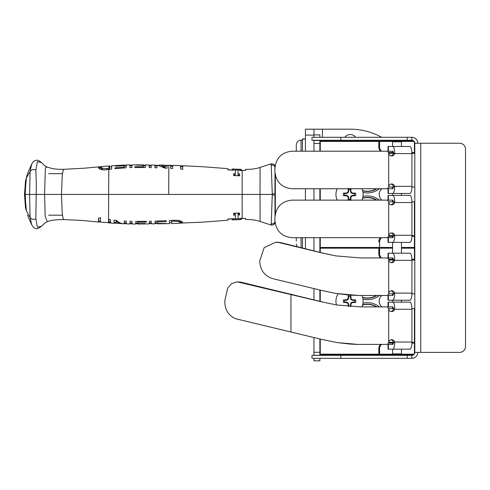 <?xml version="1.0" encoding="UTF-8"?>
<svg xmlns="http://www.w3.org/2000/svg" width="490" height="490" viewBox="0 0 490 490"><rect width="100%" height="100%" fill="white"/><g stroke="black" fill="none" stroke-linecap="round" stroke-linejoin="round"><path stroke-width="0.73" d="M362.992 299.206A19.282 19.282 0 0 0 379.401 295.47M362.655 297.595A17.799 17.799 0 0 0 376.847 295.47M379.37 306.881A19.282 19.282 0 0 0 362.992 303.169M376.81 306.881A17.799 17.799 0 0 0 362.655 304.78M393.274 354.582L320.258 354.582L319.878 354.203L319.878 338.945M319.878 301.289L319.878 289.994M319.878 252.35L319.878 248.173L320.24 247.811L319.878 247.456L319.878 237.675M320.258 237.675L320.258 247.456L319.878 247.456L319.878 248.173L320.258 247.793M320.258 339.037L320.258 354.203L319.878 354.203L319.878 355.36M380.448 257.948A6.315 6.315 0 0 1 378.825 253.728L378.825 248.173L320.258 248.173L320.258 252.448M320.258 290.086L320.258 301.387M320.258 354.582L320.258 354.203L378.825 354.203L378.825 348.647L379.205 348.647A5.935 5.935 0 0 1 381 344.403A5.935 5.935 0 0 0 379.205 348.647L379.205 354.203L378.825 354.203M381.888 295.47A7.417 7.417 0 0 0 381.863 306.881M414.803 293.773L411.925 293.773M393.354 293.773L388.705 293.773M388.705 308.602L393.354 308.602M411.925 308.602L414.803 308.602M411.931 342.339L414.534 342.602L411.925 342.718M393.354 342.718L388.705 342.718M414.424 342.718L414.424 343.098L411.906 343.098M414.424 353.847L414.424 343.098M381.563 344.403A5.555 5.555 0 0 0 379.585 348.647L379.585 354.203L392.894 354.203M401.114 354.203L414.191 354.203M379.585 354.203L379.205 354.203M413.842 354.582L400.734 354.582M414.424 342.339L414.424 308.602M401.451 247.456L414.803 247.456L414.442 247.811L414.803 248.173L401.451 248.173M378.825 248.173L379.585 248.173L379.585 253.728A5.555 5.555 0 0 0 381.532 257.948M392.557 248.173L379.585 248.173M411.906 259.277L414.424 259.277L414.424 247.793M414.424 259.277L414.803 260.037L411.931 260.037M380.975 257.948A5.935 5.935 0 0 1 379.205 253.728A5.935 5.935 0 0 0 380.975 257.948A5.935 5.935 0 0 1 379.205 253.728L379.585 253.728M379.205 248.173L379.205 253.728L378.825 253.728M379.095 248.063L379.095 247.566M388.705 259.657L393.354 259.657M411.925 259.657L414.424 259.657M376.4 295.47A17.56 17.56 0 0 1 362.576 297.326M354.386 300.315L352.708 300.315L351.085 299.641L350.417 298.024L350.417 296.346A4.918 4.918 0 0 0 348.672 296.346L348.672 298.024L347.998 299.641L346.381 300.315L344.703 300.315A4.918 4.918 0 0 0 344.703 302.061L346.381 302.061L347.998 302.728L348.672 304.351L348.672 306.03A4.918 4.918 0 0 0 350.417 306.03L350.417 304.351L351.085 302.728L352.708 302.061L354.386 302.061A4.918 4.918 0 0 0 354.386 300.315L355.642 299.886A6.235 6.235 0 0 1 355.642 302.489A17.622 1.537 180 0 1 352.806 302.557A17.597 1.531 157.5 0 1 351.477 303.12A17.597 1.531 112.5 0 1 350.913 304.449A17.622 1.537 90 0 1 350.865 306.562M354.386 302.061L355.642 302.489M336.477 304.927A13.591 13.591 0 0 1 338.137 293.798M361.877 295.47A13.591 13.591 0 0 1 361.883 306.881M348.212 306.366A17.622 1.537 -90 0 1 348.176 304.449A17.597 1.531 -112.5 0 1 347.606 303.12A17.597 1.531 -157.5 0 1 346.277 302.557A17.622 1.537 180 0 1 343.447 302.489A6.235 6.235 0 0 1 343.447 299.886A17.622 1.537 0 0 1 346.277 299.819A17.597 1.531 -22.5 0 1 347.606 299.255A17.597 1.531 -67.5 0 1 348.176 297.926A17.622 1.537 -90 0 1 348.243 295.09A6.235 6.235 0 0 1 348.604 295.023M350.846 295.188A17.622 1.537 90 0 1 350.913 297.926A17.597 1.531 67.5 0 1 351.477 299.255A17.597 1.531 22.5 0 1 352.806 299.819A17.622 1.537 0 0 1 355.642 299.886M350.417 306.03L350.589 306.544M348.672 306.03L348.549 306.391M348.672 298.024L348.176 297.926M348.672 296.346L348.243 295.09M347.998 299.641L347.606 299.255M346.381 300.315L346.277 299.819M344.703 300.315L343.447 299.886M344.703 302.061L343.447 302.489M346.381 302.061L346.277 302.557M347.998 302.728L347.606 303.12M348.672 304.351L348.176 304.449M350.417 296.346L350.846 295.09M350.417 298.024L350.913 297.926M351.085 299.641L351.477 299.255M352.708 300.315L352.806 299.819M352.708 302.061L352.806 302.557M351.085 302.728L351.477 303.12M350.417 304.351L350.913 304.449M362.576 305.05A17.56 17.56 0 0 1 376.357 306.881M362.992 192.46A19.282 19.282 0 0 0 379.37 188.742M362.655 190.843A17.799 17.799 0 0 0 376.81 188.742M379.37 200.134A19.282 19.282 0 0 0 362.992 196.423M376.81 200.134A17.799 17.799 0 0 0 362.655 198.034M319.878 200.134L319.878 188.742M319.878 151.202L319.878 141.426L320.258 141.047L393.28 141.047M319.878 140.269L319.878 141.426L320.258 141.047M380.448 151.202A6.315 6.315 0 0 1 378.825 146.982L378.825 141.426L320.258 141.426L320.258 151.202M320.258 188.742L320.258 200.134M320.258 247.836L320.258 247.456L378.825 247.456M381.863 188.742A7.417 7.417 0 0 0 381.863 200.134M414.803 187.027L411.925 187.027M393.354 187.027L388.705 187.027M388.705 201.856L393.354 201.856M411.925 201.856L414.803 201.856M411.931 235.586L414.534 235.855L411.918 235.966M393.354 235.966L388.705 235.966M414.424 235.966L414.424 236.345L411.906 236.345M414.424 247.836L414.424 236.345M381.532 237.675A5.555 5.555 0 0 0 379.585 241.901L379.585 247.456L392.557 247.456M379.585 247.456L379.205 247.456M379.205 241.901A5.935 5.935 0 0 1 380.975 237.675A5.935 5.935 0 0 0 379.205 241.901L379.585 241.901M414.424 235.586L414.424 201.856M400.728 141.047L413.836 141.047M378.825 141.426L379.585 141.426L379.585 146.982A5.555 5.555 0 0 0 381.532 151.202M414.185 141.426L401.108 141.426M392.9 141.426L379.585 141.426M411.906 152.531L414.424 152.531L414.424 141.788M414.424 152.531L414.803 153.29L411.931 153.29M380.975 151.202A5.935 5.935 0 0 1 379.205 146.982A5.935 5.935 0 0 0 380.975 151.202A5.935 5.935 0 0 1 379.205 146.982L379.585 146.982M379.205 141.426L379.205 146.982L378.825 146.982M388.705 152.911L393.354 152.911M411.918 152.911L414.424 152.911M376.357 188.742A17.56 17.56 0 0 1 362.576 190.579M354.386 193.568L352.708 193.568L351.085 192.895L350.417 191.278L350.417 189.599A4.918 4.918 0 0 0 348.672 189.599L348.672 191.278L347.998 192.895L346.381 193.568L344.703 193.568A4.918 4.918 0 0 0 344.703 195.314L346.381 195.314L347.998 195.982L348.672 197.605L348.672 199.283A4.918 4.918 0 0 0 350.417 199.283L350.417 197.605L351.085 195.982L352.708 195.314L354.386 195.314A4.918 4.918 0 0 0 354.386 193.568L355.642 193.14A6.235 6.235 0 0 1 355.642 195.743A17.622 1.537 180 0 1 352.806 195.81A17.597 1.531 157.5 0 1 351.477 196.374A17.597 1.531 112.5 0 1 350.913 197.703A17.622 1.537 90 0 1 350.858 200.134M354.386 195.314L355.642 195.743M337.2 200.134A13.591 13.591 0 0 1 337.2 188.742M361.883 188.742A13.591 13.591 0 0 1 361.883 200.134M350.858 188.742A17.622 1.537 90 0 1 350.913 191.174A17.597 1.531 67.5 0 1 351.477 192.503A17.597 1.531 22.5 0 1 352.806 193.072A17.622 1.537 0 0 1 355.642 193.14M348.231 200.134A17.622 1.537 -90 0 1 348.176 197.703A17.597 1.531 -112.5 0 1 347.606 196.374A17.597 1.531 -157.5 0 1 346.277 195.81A17.622 1.537 180 0 1 343.447 195.743A6.235 6.235 0 0 1 343.447 193.14A17.622 1.537 0 0 1 346.277 193.072A17.597 1.531 -22.5 0 1 347.606 192.503A17.597 1.531 -67.5 0 1 348.176 191.174A17.622 1.537 -90 0 1 348.231 188.742M350.417 199.283L350.846 200.539M348.672 199.283L348.243 200.539M348.672 191.278L348.176 191.174M348.672 189.599L348.243 188.344M347.998 192.895L347.606 192.503M346.381 193.568L346.277 193.072M344.703 193.568L343.447 193.14M344.703 195.314L343.447 195.743M346.381 195.314L346.277 195.81M347.998 195.982L347.606 196.374M348.672 197.605L348.176 197.703M350.417 189.599L350.846 188.344M350.417 191.278L350.913 191.174M351.085 192.895L351.477 192.503M352.708 193.568L352.806 193.072M352.708 195.314L352.806 195.81M351.085 195.982L351.477 196.374M350.417 197.605L350.913 197.703M362.576 198.303A17.56 17.56 0 0 1 376.357 200.134M319.878 137.304L319.878 134.903L313.949 134.903L313.949 129.182L305.435 129.182L305.435 135.111L313.949 135.111M305.435 200.134L305.435 188.742M305.435 151.202L305.435 135.111M343.692 141.047A6.523 6.523 0 0 1 343.741 140.269M344.868 137.304A6.523 6.523 0 0 1 355.562 137.304M356.696 140.269A6.523 6.523 0 0 1 356.745 141.047M365.546 141.047A6.523 6.523 0 0 1 366.275 140.269M375.028 140.269A6.523 6.523 0 0 1 375.757 141.047M305.435 248.681L305.435 237.675M387.706 141.047A65.256 65.256 0 0 0 386.573 140.269M381.716 137.304A65.256 65.256 0 0 0 350.185 129.182L322.457 129.182L322.457 137.304M313.949 129.182L322.457 129.182M62.549 215.202L48.651 215.202M274.988 172.982L274.951 194.438L275.319 194.438L275.319 174.783M31.691 164.089L27.422 173.809L25.48 181.214M27.422 173.809L25.492 181.141L24.5 194.438L44.608 194.438L45.319 169.154L45.778 167.366L47.303 167.133C44.376 165.792 44.731 165.687 41.589 162.662L37.436 161.602L35.844 170.054L36.334 184.424L35.844 218.822C33.314 219.814 31.397 219.324 30.092 217.352L29.602 194.438L30.092 171.525A490.68 291.642 -171.2 0 0 26.429 177.931L25.59 186.782A28.114 2.922 91.6 0 0 25.56 187.321L25.217 194.438L25.56 201.561A28.114 2.922 -91.6 0 0 25.59 202.101L26.429 210.951L25.48 207.668M275.319 194.438L275.319 214.093M31.691 224.788L30.092 217.352A490.68 291.642 171.2 0 1 26.429 210.951L25.492 207.742L24.5 194.438M103.574 166.453L100.879 167.304L102.11 168.585L108.811 168.487M108.958 166.006L108.811 168.48L109.625 168.382L109.625 165.951M41.577 162.649C39.255 160.708 37.497 159.918 36.303 160.285C35.274 160.634 34.067 159.973 31.642 164.193L30.092 171.531C31.397 169.558 33.314 169.068 35.844 170.054M274.988 215.894L274.951 195.051L272.269 195.118A14.302 8.171 -90 0 0 272.275 194.481M274.951 194.438L274.951 195.051M272.287 194.487L272.287 194.42A14.302 8.171 -90 0 0 272.269 193.758L271.227 165.063C273.377 164.787 274.651 165.681 275.049 167.739M179.064 223.281L180.308 222.864L179.077 221.627L174.409 221.229L171.567 221.388L171.567 223.416M271.227 165.063C271.233 163.384 271.172 163.354 271.037 164.959M245.6 169.865L245.527 170.422L242.17 170.44L245.57 170.293M109.625 165.926L103.163 166.49M35.844 218.822L37.436 227.274L41.577 226.227C38.355 228.505 36.481 229.277 35.954 228.548C34.447 227.856 34.331 228.983 31.642 224.69L27.422 215.073M106.777 169.693L106.777 168.732M103.794 169.901L102.11 169.583L100.879 168.26L100.879 167.304M272.269 195.118L271.227 223.82C273.377 224.089 274.651 223.195 275.049 221.137M271.227 223.82C271.233 225.492 271.172 225.529 271.037 223.924M245.6 219.018L245.527 218.454L242.17 218.436L245.57 218.589M180.308 222.864L180.308 221.915L179.077 220.635L177.19 220.212M174.409 220.261L174.409 221.229M171.567 220.439L171.567 221.388M171.567 220.384L171.567 222.478M111.61 169.068L111.61 165.939L111.61 169.068L108.78 169.424L108.639 194.438L260.019 194.438L260.08 167.378L271.184 163.813C273.634 163.709 274.933 164.689 275.092 166.747M275.092 222.129C274.933 224.193 273.634 225.173 271.184 225.069L260.08 221.498L260.019 194.438L272.281 194.438M227.899 169.883L232.407 169.883M232.438 169.393L232.395 169.999A276.097 276.091 -90 0 0 234.177 170.091M239.279 170.385L239.285 170.275A234.281 234.281 -89.9 0 0 241.092 170.312L241.135 170.771M180.786 166.778L180.786 169.124L180.51 165.651L172.835 165.357L172.639 168.505L170.649 168.389L170.649 165.406L172.639 165.626M182.776 166.882L182.427 166.674L182.427 165.736L182.776 165.939L182.776 169.301L180.786 169.124M171.322 166.324L170.649 166.343L170.649 168.389M235.286 174.887L235.359 169.16L235.286 174.887L233.681 174.826L233.669 175.592M239.635 175.022L238.042 174.979L238.042 173.846L239.635 173.883L239.622 175.794L233.663 175.585L233.681 173.687L235.286 173.754M109.625 169.13L109.625 168.382M98.845 168.058L100.879 167.617M227.899 218.993L232.407 218.993M232.438 219.489L232.395 218.877A276.097 276.091 90 0 1 234.177 218.791M239.279 218.491L239.285 218.607A234.281 234.281 89.9 0 1 241.092 218.565L241.135 218.105M171.567 222.632L169.577 222.693L169.577 222.019M182.28 222.154L180.308 222.301M235.359 219.716L235.286 213.989L233.681 214.057L233.669 213.291L233.681 215.19L235.286 215.122L235.359 219.716A265.041 265.035 -89.9 0 0 233.767 219.79L239.726 219.581M239.635 213.861L238.042 213.897L238.042 215.037L239.635 214.994L239.622 213.089L233.663 213.291M239.285 218.607L239.285 219.545L239.249 218.491L242.17 218.436L242.17 170.44L239.249 170.385L239.285 169.338A232.186 232.18 -89.9 0 0 241.092 169.375L241.135 170.226M239.285 170.275L239.285 169.338M241.092 170.312L241.135 169.816M232.395 169.062A275.349 275.343 -90 0 0 234.208 169.148L234.171 170.22L227.868 169.883L227.948 169.044L227.948 169.595M182.543 165.736L203.038 166.753L227.924 168.658L227.948 169.044M227.948 169.16L228.193 169.614M170.649 166.343L170.649 165.406L171.322 165.387L171.322 166.239M180.737 165.896L182.776 165.939M235.359 169.16A265.041 265.035 89.9 0 1 233.767 169.087L239.726 169.295M241.105 169.289L239.714 169.307A232.964 232.958 90 0 1 238.128 169.264L238.042 173.846M233.681 174.826L233.681 173.687M124.135 166.625L124.135 167.911L124.135 165.675L115.554 166.171L115.554 165.822L124.135 165.13M129.899 167.041L129.899 165.173A328.374 328.374 -0.7 0 1 131.89 165.148L131.89 167.568A239.861 239.861 -1.8 0 0 129.899 167.629M143.417 166.177L143.417 165.087L145.408 165.277L145.408 167.531L134.866 167.5L134.866 166.735L143.417 166.722L143.417 165.363L136.061 165.075L143.417 165.087M143.417 166.306L143.417 167.5M165.081 166.52L165.081 167.568L162.619 166.435M44.608 194.438L45.16 216.047L47.309 221.743C50.433 220.261 55.976 219.545 63.933 219.6L63.798 219.563C63.167 219.073 62.616 216.525 62.157 211.913L61.452 194.438L44.608 194.438M108.78 169.43L106.661 169.705C102.435 170.649 97.767 168.517 98.692 167.519L100.26 166.735L101.81 166.643M100.26 166.735L84.923 168.162L63.798 169.32C63.167 169.803 62.616 172.351 62.157 176.964L61.452 194.438L108.639 194.438L108.547 222.558L101.553 222.258L100.401 221.786L100.401 218.332L98.41 218.056L98.41 221.596L99.109 222.05L81.046 220.384L63.933 219.6M107.855 222.687L108.964 222.84L108.915 219.471M100.401 221.223L98.41 220.647M100.401 217.266L100.401 220.843M239.285 219.545A232.186 232.18 89.9 0 1 241.092 219.502L241.092 218.565M241.135 218.656L241.135 219.061M232.395 219.82A275.349 275.343 90 0 1 234.208 219.728L234.171 218.656L227.868 218.999L227.948 219.832L227.948 219.281M180.204 223.109L203.038 222.129L227.924 220.218L227.948 219.832M227.948 219.716L228.193 219.263M181.796 223.177L182.494 222.742C182.727 221.247 180.075 220.414 174.532 220.249L169.577 220.549L169.577 223.189M241.105 219.587L239.714 219.575A232.964 232.958 -90 0 0 238.128 219.618L238.042 215.037M233.681 214.057L233.681 215.19M235.286 213.989L235.286 215.122M168.707 194.438L168.836 165.234L168.707 194.438M124.135 165.302L126.126 165.246L126.126 167.794L114.954 168.683L114.954 167.807L124.135 167.108M114.954 168.683L114.954 167.807M124.135 166.3L124.135 165.357M134.866 167.5L134.866 166.735M151.171 167.66L149.181 167.611L149.181 165.351L151.171 165.393L151.171 167.66M165.081 167.568L165.081 166.821M158.785 165.148L159.942 165.093L165.081 166.588L165.081 165.571L167.072 165.614L167.072 168.211A719.112 719.112 -177.5 0 0 164.94 168.119L156.935 165.069M156.935 165.093L156.935 167.825A999 999 1.8 0 0 154.944 167.764L154.944 165.442L157.088 165.467M98.76 221.064L98.76 222.001L100.628 222.111M108.964 222.846L109.87 222.975L109.87 222.043L110.538 221.805L110.538 220.004M109.87 222.031L110.538 221.805L110.538 222.748L110.538 219.679L108.78 219.453M157.051 223.367L165.632 223.532L157.051 223.367L157.051 221.051L157.051 222.423M137.77 223.06L135.779 223.091M130.022 221.872L130.022 223.71A328.092 328.092 0.6 0 0 132.006 223.734L132.006 221.315A240.284 240.284 1.8 0 1 130.022 221.253M118.611 222.086L116.106 220.812L116.106 222.338M114.115 220.2L114.115 223.109L123.076 223.697M110.538 222.748L109.87 222.975L110.538 222.748L110.538 221.805M157.051 221.903L166.232 221.621L166.232 220.702L155.067 221.113L155.067 223.434L157.051 223.409M165.632 223.226L165.632 223.532M149.297 223.526L151.288 223.489L151.288 221.217L149.297 221.266L149.297 223.526M145.126 223.507L137.77 223.532L137.77 222.172L146.32 222.123L146.32 221.333L135.779 221.388L135.779 223.74L145.126 223.777M137.77 221.407L137.77 222.172M114.115 222.362L116.106 222.485L116.106 223.226L116.106 221.792L121.949 223.71M116.106 220.812L116.106 221.792M124.252 223.581A344.054 344.054 0 0 0 126.242 223.636L126.242 221.088L124.252 220.978L124.252 223.801C121.477 223.728 118.813 222.57 116.253 220.335L114.115 220.108M313.949 358.325L313.949 360.818L319.878 360.818L313.949 360.818M319.878 352.286L313.949 352.286L313.949 355.36M313.949 352.286L313.949 337.469M313.949 299.776L313.949 288.512M313.949 250.831L313.949 237.675M313.949 200.134L313.949 188.742M313.949 151.202L313.949 143.435L319.878 143.435M313.949 140.269L313.949 143.435M313.949 134.903L313.949 137.304M319.878 360.818L319.878 358.325M319.878 140.471L313.949 140.471M313.949 355.256L319.878 355.256M401.451 141.769L400.71 141.028L393.299 141.028L392.557 141.769L401.451 141.769L401.451 146.479M401.451 349.168L401.451 353.866L392.557 353.866L392.557 349.168M392.557 353.866L393.299 354.607L400.71 354.607L401.451 353.866M392.711 302.134L388.031 302.134L388.031 306.881L392.711 306.881A2.37 0.668 90 0 1 393.378 309L394.701 308.498A7.117 2.003 -90 0 0 392.711 302.134L409.928 302.134A7.117 2.003 90 0 1 411.931 309.257L411.931 342.051A7.117 2.003 90 0 1 409.928 349.168L392.711 349.168A7.117 2.003 -90 0 0 394.701 342.81L393.292 342.051L394.628 342.051A3.13 3.007 90 0 0 388.705 342.81L387.333 344.403L357.357 344.403L349.885 344.06L336.924 342.547L357.896 344.403M394.701 308.498L394.628 309.257A3.13 3.007 -90 0 1 388.705 308.498L387.333 306.881L360.511 306.881L336.924 305L322.389 302.03L237.178 281.842L231.605 283.637L227.672 288.138L224.867 300.548C224.585 309.221 228.113 315.272 235.445 318.696L322.389 339.57L336.924 342.547M411.931 309.257L393.292 309.257A3.13 3.007 -90 0 1 391.045 311.548M393.292 342.051A3.13 3.007 90 0 0 391.045 339.754M411.931 342.051L394.628 342.051L394.701 342.81M392.711 349.168L388.031 349.168L388.031 344.427L392.711 344.427A2.37 0.668 -90 0 0 393.378 342.302M336.918 305L322.389 302.03M237.178 281.842L240.713 282.124L322.763 302.03M392.711 253.201L388.031 253.201L388.031 257.948L392.711 257.948A2.37 0.668 90 0 1 393.378 260.074L394.701 259.565A7.117 2.003 -90 0 0 392.711 253.201L409.928 253.201A7.117 2.003 90 0 1 411.931 260.325L411.931 293.118A7.117 2.003 90 0 1 409.928 300.235L392.711 300.235A7.117 2.003 -90 0 0 394.701 293.878L393.292 293.118L394.628 293.118A3.13 3.007 90 0 0 388.791 293.118L388.705 294.043L387.333 295.47L357.89 295.47L349.094 295.066L335.932 293.443L358.46 295.47M394.701 259.565L394.628 260.325A3.13 3.007 -90 0 1 388.791 260.325L388.705 259.375L387.333 257.948L360.524 257.948L335.932 255.903L322.457 253.097L279.294 242.624L275.741 242.213L264.202 247.603L259.731 260.821C260.178 270.1 264.545 276.054 272.832 278.669L322.42 290.631L335.932 293.443M411.931 260.325L393.292 260.325A3.13 3.007 -90 0 1 391.045 262.622M393.292 293.118A3.13 3.007 90 0 0 391.045 290.821M411.931 293.118L394.628 293.118L394.701 293.878M392.711 300.235L388.031 300.235L388.031 295.495L392.711 295.495A2.37 0.668 -90 0 0 393.378 293.369M335.932 255.903L322.794 253.097L280.721 242.624L277.015 242.213M394.701 201.77A7.117 2.003 -90 0 0 392.711 195.412L388.031 195.412L388.031 200.159L392.711 200.159A2.37 0.668 90 0 1 393.378 202.278L394.701 201.77L394.628 202.529A3.13 3.007 -90 0 1 388.705 201.77L387.333 200.134L291.973 200.134C281.499 201.212 275.796 207.148 274.878 217.934L274.878 219.881C275.784 230.661 281.487 236.596 291.973 237.675L387.333 237.675L388.705 236.039A3.13 3.007 90 0 1 394.628 235.28L394.701 236.039L393.292 235.28L411.931 235.28A7.117 2.003 90 0 1 409.928 242.403L388.031 242.403L388.031 237.656L392.711 237.656A2.37 0.668 -90 0 0 393.378 235.537M392.711 195.412L409.928 195.412A7.117 2.003 90 0 1 411.931 202.529L411.931 235.28M411.931 202.529L393.292 202.529A3.13 3.007 -90 0 1 391.045 204.826M393.292 235.28A3.13 3.007 90 0 0 391.045 232.983M392.711 242.403A7.117 2.003 -90 0 0 394.701 236.039M394.701 152.843A7.117 2.003 -90 0 0 392.711 146.479L388.031 146.479L388.031 151.226L392.711 151.226A2.37 0.668 90 0 1 393.378 153.346L394.701 152.843L394.628 153.597A3.13 3.007 -90 0 1 388.705 152.843L387.333 151.202L291.973 151.202C281.499 152.28 275.796 158.215 274.878 169.001L274.878 170.949C275.784 181.729 281.487 187.664 291.973 188.742L387.333 188.742L388.705 187.107A3.13 3.007 90 0 1 394.628 186.347L394.701 187.107L393.292 186.347L411.931 186.347A7.117 2.003 90 0 1 409.928 193.47L388.031 193.47L388.031 188.724L392.711 188.724A2.37 0.668 -90 0 0 393.378 186.604M392.711 146.479L409.928 146.479A7.117 2.003 90 0 1 411.931 153.597L411.931 186.347M411.931 153.597L393.292 153.597A3.13 3.007 -90 0 1 391.045 155.894M393.292 186.347A3.13 3.007 90 0 0 391.045 184.05M392.711 193.47A7.117 2.003 -90 0 0 394.701 187.107M407.196 358.325L311.971 358.325L311.971 355.36L407.196 355.36L407.196 358.325L411.833 358.325L411.833 355.36L407.196 355.36M340.875 137.304L311.971 137.304L311.971 140.269L340.875 140.269L340.875 137.304L407.196 137.304L407.196 140.269L411.833 140.269L411.833 137.304L407.196 137.304M459.565 143.239A5.935 5.935 0 0 1 465.5 149.168L465.5 346.461A5.935 5.935 0 0 1 459.565 352.396L414.803 352.396L414.803 143.239L459.565 143.239M414.803 143.239A2.965 2.965 0 0 0 411.833 140.269M411.833 137.304A5.935 5.935 0 0 1 417.768 143.239M411.833 355.36A2.965 2.965 0 0 0 414.803 352.396M417.768 352.396A5.935 5.935 0 0 1 411.833 358.325M407.196 140.269L340.875 140.269M304.4 138.946L302.446 138.946L305.435 138.958L302.446 139.191L302.446 151.202M302.446 237.675L302.446 247.934M296.285 145.653L296.285 151.202L296.285 145.653M296.285 237.675L296.285 241.068M381 344.403A5.935 5.935 0 0 0 379.205 348.647L379.585 348.647M392.557 343.098L388.699 343.098M378.825 348.647A6.315 6.315 0 0 1 380.467 344.403M388.735 342.339L393.378 342.339M388.699 259.277L392.557 259.277M393.378 260.037L388.705 260.037M392.557 236.345L388.699 236.345M378.825 241.901A6.315 6.315 0 0 1 380.448 237.675M388.735 235.586L393.372 235.586M388.699 152.531L392.557 152.531M393.372 153.29L388.735 153.29M274.951 193.826L272.269 193.758M108.903 169.411L108.811 168.48M102.11 169.583L102.11 168.585M179.077 220.635L179.077 221.627M388.705 308.498L388.705 342.81M388.399 306.881L388.399 302.134M388.399 344.427L388.399 349.168M292.144 294.349L290.962 294.349L290.962 331.889M240.713 282.124L239.524 282.124M388.705 260.325L388.705 293.118M388.399 257.948L388.399 253.201M388.399 295.495L388.399 300.235M322.794 253.097L322.457 253.097M280.721 242.624L279.294 242.624M388.705 201.77L388.705 236.039M388.399 237.656L388.399 242.403M388.399 200.159L388.399 195.412M388.705 152.843L388.705 187.107M388.399 188.724L388.399 193.47M388.399 151.226L388.399 146.479M340.875 358.325L340.875 355.36M420.732 143.239L420.732 352.396M301.068 151.202L301.068 140.158C298.159 140.44 296.566 142.039 296.285 144.942M301.068 247.591L301.068 237.675M48.651 173.674L62.549 173.674M171.561 223.569L179.487 223.269M242.195 170.244L241.105 170.226M180.504 166.588L182.543 166.674M170.79 166.22L172.835 166.288M238.091 170.146L235.359 170.036M109.625 169.387L109.625 167.482M242.195 218.638L241.105 218.656M238.091 218.736L235.359 218.846M245.57 169.356L250.451 169.258C254.935 168.823 258.144 168.199 260.08 167.378M109.625 166.863L111.61 166.698M126.126 165.951L124.135 166.018M129.899 165.859L131.89 165.822M145.408 165.865L143.417 165.841M149.187 165.92L151.171 165.945M154.944 165.988L156.935 166M167.072 166.122L165.081 166.086M41.589 226.221C44.731 223.195 44.376 223.091 47.303 221.743M63.933 169.283C60.613 169.209 58.996 169.595 52.62 168.633L47.303 167.133M110.042 222.05L108.547 221.915M260.08 221.505C256.172 220.09 251.339 219.434 245.57 219.52M167.072 165.191L170.79 165.289M232.407 168.946L233.779 169.025M155.067 222.889L157.057 222.877M149.303 222.956L151.288 222.932M132.006 223.06L130.022 223.024M124.252 222.864L126.242 222.932M232.407 219.93L233.779 219.857M157.051 223.808L169.577 223.63M111.61 165.761L124.135 165.081M159.942 165.093L165.081 165.148M154.944 165.05L151.171 165.014M149.181 164.989L145.408 164.934M143.417 164.903L131.89 164.885M129.899 164.922L126.126 165.02M110.042 222.987L114.115 223.299M126.242 223.869L130.022 223.961M132.006 223.991L135.779 224.022M137.77 224.022L149.297 223.893M151.288 223.863L155.067 223.826M337.677 140.269L337.677 141.047M392.557 141.769L392.557 146.479M392.557 151.226L392.557 152.911M392.557 187.027L392.557 188.724M392.557 193.47L392.557 195.412M392.557 200.159L392.557 201.856M392.557 235.966L392.557 237.656M392.557 242.403L392.557 253.201M392.557 257.948L392.557 259.657M392.557 293.773L392.557 295.495M392.557 300.235L392.557 302.134M392.557 306.881L392.557 308.602M392.557 342.718L392.557 344.427M401.451 193.47L401.451 195.412M401.451 242.403L401.451 253.201M401.451 300.235L401.451 302.134M277.267 242.213L275.741 242.213M301.068 140.158L302.446 140.158M297.093 246.605L296.285 243.934"/></g></svg>

